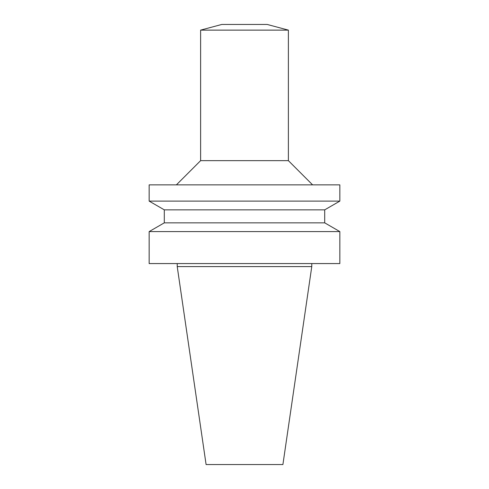 <?xml version="1.0" encoding="UTF-8"?>
<svg xmlns="http://www.w3.org/2000/svg" width="489" height="489" viewBox="0 0 489 489"><rect width="100%" height="100%" fill="white"/><g stroke="black" fill="none" stroke-linecap="round" stroke-linejoin="round"><path stroke-width="0.37" stroke-dasharray="2.44 1.83" d="M282.905 464.55L206.095 464.55M311.774 266.597L177.226 266.597M244.5 263.571L311.774 263.571L244.5 263.571M339.843 263.571L149.157 263.571M339.843 231.59L149.157 231.59M324.708 222.85L164.292 222.85M324.708 209.848L164.292 209.848M339.843 201.113L149.157 201.113M339.843 184.873L149.157 184.873M244.5 184.873L312.605 184.873L244.5 184.873M288.388 160.655L200.612 160.655M288.388 30.129L200.612 30.129M267.202 24.45L221.798 24.45"/><path stroke-width="0.73" d="M311.774 266.597L177.226 266.597L206.095 464.55L282.905 464.55L311.774 266.597L311.774 263.571M244.5 263.571L339.843 263.571L339.843 231.59L149.157 231.59L149.157 263.571L244.5 263.571M149.157 231.59L164.292 222.85L324.708 222.85L339.843 231.59M164.292 222.85L164.292 209.848L324.708 209.848L339.843 201.113L339.843 184.873L149.157 184.873L149.157 201.113L339.843 201.113M176.395 184.873L200.612 160.655L288.388 160.655L312.605 184.873M200.612 160.655L200.612 30.129L288.388 30.129L288.388 160.655M200.612 30.129L221.798 24.45L267.202 24.45L288.388 30.129M177.226 266.597L177.226 263.571M324.708 222.85L324.708 209.848M164.292 209.848L149.157 201.113"/></g></svg>
